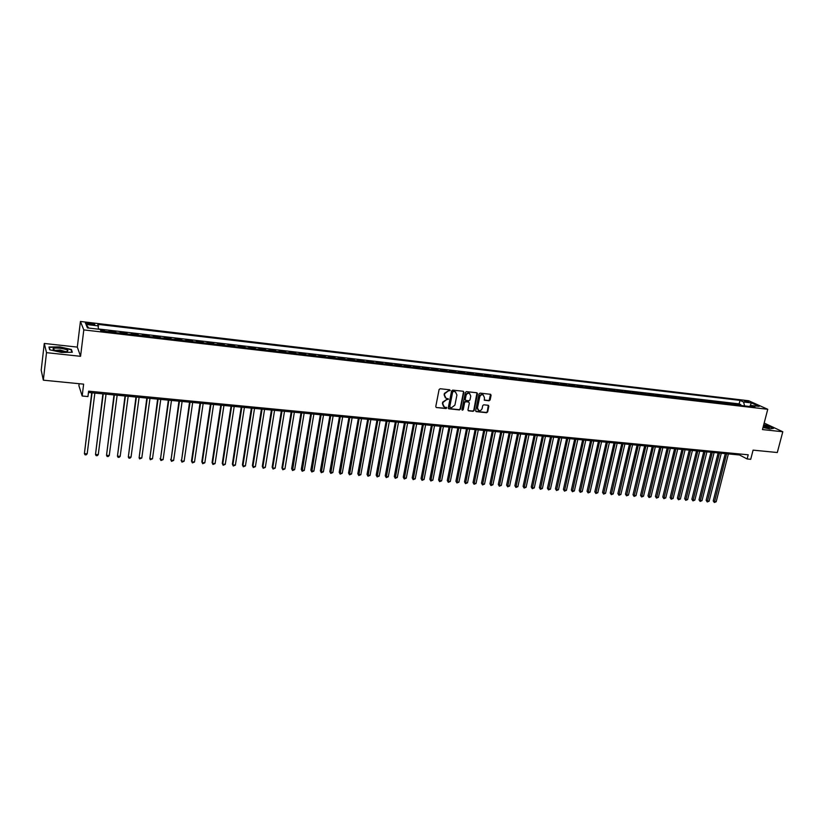 <?xml version="1.0" encoding="UTF-8"?>
<svg xmlns="http://www.w3.org/2000/svg" width="824" height="824" viewBox="0 0 824 824"><rect width="100%" height="100%" fill="white"/><g stroke="black" fill="none" stroke-linecap="round" stroke-linejoin="round"><path stroke-width="1.24" d="M450.192 390.514L449.688 389.783L440.16 388.743L439.079 389.587L435.783 406.541L436.246 407.509L446.011 408.549L446.762 407.952L444.26 406.912L442.766 403.822L443.034 402.411L446.484 399.712L448.472 399.249L446 398.198L444.476 395.077L444.744 393.666L448.204 390.967L450.192 390.514M445.321 397.786L444.115 394.83L444.394 393.419L449.75 389.793M436.246 407.509L445.65 408.282L446.34 407.252M443.58 406.479L442.416 403.554L442.684 402.153L448.04 398.538M744.288 400.649L748.614 402.091L744.288 400.649M489.075 400.773L490.126 399.949L491.083 395.273L490.61 394.305L480.124 393.12L479.063 393.954L475.685 410.651L476.138 411.609L486.623 412.721L487.674 411.887L488.828 406.273L488.375 405.305L483.77 404.79L482.709 405.624L482.143 408.416C481.525 410.208 480.382 410.898 478.713 410.496L477.487 407.932L479.712 396.952C480.32 395.17 481.453 394.48 483.122 394.861L484.378 397.456L484.471 400.248L489.075 400.773L490.538 394.274M46.515 352.651L80.567 356.308L77.312 347.1L44.28 343.454L46.515 352.651L43.332 380.173L83.636 384.149L82.173 396.004L87.962 396.55L88.632 391.173L748.213 454.797L747.131 458.968L750.705 459.308L753.095 450.131L777.3 452.52L782.8 431.755L764.167 423.052M80.567 356.308L83.801 329.909L767.752 409.291L762.468 429.572L782.8 431.755M463.85 392.296L463.15 391.256L452.664 390.113L451.583 390.957L448.266 407.829L448.73 408.786L459.432 409.93L460.503 409.085L463.85 392.296L463.315 391.297M466.466 391.627L476.849 392.76L477.529 393.79L474.161 410.496L473.1 411.331L468.444 410.816L467.981 409.858L469.34 403.08L468.65 402.061L465.704 401.741L464.633 402.586L463.222 409.652L462.316 410.197L461.986 409.528L465.395 392.461L466.466 391.627M43.332 380.173L41.2 370.182L44.28 343.454M740.611 405.449L740.817 404.656L736.543 404.151L738.376 404.996L735.884 404.903M733.484 404.625L733.69 403.822L729.384 403.317L731.207 404.162L728.694 404.069M726.304 403.791L726.511 402.988L722.184 402.483L723.997 403.317L721.464 403.224M719.095 402.946L719.301 402.143L714.944 401.638L716.746 402.473L714.192 402.38M711.833 402.102L712.039 401.298L707.661 400.783L709.443 401.628L706.879 401.525M704.541 401.257L704.736 400.443L700.338 399.928L702.11 400.773L699.514 400.67M697.197 400.402L697.392 399.589L692.963 399.074L694.725 399.908L692.119 399.815M689.812 399.537L690.007 398.723L685.558 398.208L687.298 399.043L684.672 398.94M682.375 398.682L682.571 397.858L678.101 397.333L679.831 398.177L677.174 398.074M674.897 397.807L675.103 396.983L670.592 396.457L672.312 397.302L669.644 397.199M667.378 396.931L667.574 396.107L663.042 395.582L664.752 396.426L662.053 396.313M659.818 396.056L660.014 395.221L655.451 394.696L657.14 395.541L654.431 395.427M652.206 395.17L652.402 394.336L647.808 393.8L649.487 394.644L646.758 394.531M644.543 394.274L644.739 393.439L640.124 392.904L641.793 393.748L639.033 393.635M636.839 393.378L637.034 392.543L632.389 391.997L634.047 392.842L631.266 392.729M629.093 392.482L629.289 391.637L624.613 391.091L626.25 391.936L623.449 391.822M621.296 391.575L621.492 390.731L616.785 390.185L618.402 391.029L615.579 390.906M613.447 390.658L613.643 389.814L608.915 389.258L610.512 390.113L607.669 389.989M605.558 389.742L605.753 388.897L600.984 388.341L602.581 389.186L599.707 389.062M597.616 388.815L597.802 387.97L593.012 387.404L594.588 388.259L591.704 388.125M589.624 387.888L589.809 387.033L584.999 386.466L586.554 387.321L583.639 387.187M581.579 386.95L581.775 386.096L576.924 385.529L578.469 386.374L575.523 386.25M573.494 386.013L573.679 385.148L568.797 384.581L570.332 385.426L567.365 385.292M565.346 385.066L565.542 384.2L560.629 383.623L562.143 384.478L559.156 384.344M557.158 384.108L557.343 383.242L552.399 382.666L553.893 383.521L550.885 383.376M548.908 383.15L549.103 382.284L544.128 381.697L545.601 382.552L542.573 382.408M540.616 382.182L540.801 381.316L535.796 380.729L537.258 381.574L534.199 381.44M532.273 381.213L532.459 380.338L527.422 379.751L528.864 380.606L525.774 380.461M523.868 380.235L524.054 379.359L518.986 378.772L520.408 379.617L517.297 379.473M515.412 379.256L515.597 378.371L510.499 377.773L511.91 378.628L508.769 378.474M506.904 378.257L507.09 377.382L501.96 376.784L503.34 377.629L500.189 377.485M498.345 377.268L498.52 376.383L493.36 375.775L494.73 376.63L491.547 376.475M489.724 376.259L489.909 375.373L484.708 374.766L486.057 375.62L482.843 375.466M481.051 375.25L481.226 374.364L475.994 373.756L477.333 374.601L474.099 374.446M472.317 374.24L472.502 373.344L467.239 372.726L468.547 373.581L465.282 373.416M463.531 373.221L463.716 372.314L458.412 371.696L459.71 372.551L456.414 372.386M454.693 372.191L454.869 371.284L449.533 370.666L450.81 371.511L447.494 371.346M445.794 371.15L445.969 370.244L440.593 369.626L441.849 370.47L438.502 370.306M436.833 370.11L437.008 369.204L431.601 368.575L432.837 369.42L429.459 369.255M427.811 369.059L427.986 368.153L422.547 367.514L423.763 368.369L420.364 368.194M418.736 367.998L418.911 367.092L413.432 366.453L414.627 367.298L411.197 367.123M409.6 366.938L409.775 366.021L404.254 365.382L405.429 366.227L401.968 366.052M400.402 365.866L400.577 364.95L395.026 364.301L396.179 365.156L392.688 364.97M391.142 364.795L391.307 363.868L385.725 363.219L386.858 364.064L383.335 363.889M381.821 363.714L381.986 362.787L376.362 362.127L377.474 362.972L373.931 362.787M372.438 362.622L372.603 361.685L366.948 361.025L368.029 361.88L364.455 361.685M362.993 361.52L363.157 360.582L357.462 359.923L358.522 360.768L354.917 360.582M353.486 360.407L353.651 359.48L347.913 358.811L348.954 359.655L345.308 359.46M343.907 359.295L344.072 358.358L338.293 357.688L339.313 358.533L335.636 358.337M334.266 358.172L334.431 357.235L328.611 356.555L329.61 357.4L325.902 357.204M324.563 357.049L324.728 356.102L318.867 355.422L319.836 356.267L316.107 356.061M314.789 355.906L314.953 354.959L309.052 354.269L309.999 355.123L306.229 354.917M304.952 354.763L305.107 353.815L299.174 353.115L300.101 353.97L296.3 353.753M295.043 353.609L295.208 352.651L289.224 351.961L290.12 352.806L286.288 352.59M285.073 352.456L285.228 351.488L279.212 350.787L280.078 351.632L276.215 351.426M275.031 351.281L275.185 350.324L269.118 349.613L269.963 350.457L266.07 350.241M264.916 350.107L265.071 349.139L258.963 348.428L259.787 349.273L255.852 349.057M254.729 348.923L254.884 347.955L248.735 347.234L249.528 348.078L245.562 347.852M244.47 347.728L244.625 346.76L238.435 346.029L239.197 346.873L235.201 346.647M234.15 346.523L234.294 345.544L228.063 344.823L228.804 345.668L224.767 345.431M223.747 345.318L223.891 344.339L217.618 343.608L218.329 344.442L214.25 344.216M213.272 344.102L213.416 343.114L207.102 342.372L207.782 343.217L203.672 342.98M202.725 342.866L202.869 341.878L196.503 341.136L197.152 341.981L193.012 341.744M192.105 341.63L192.239 340.642L185.833 339.89L186.461 340.734L182.269 340.487M181.404 340.394L181.537 339.395L175.09 338.643L175.677 339.478L171.464 339.231M170.62 339.138L170.764 338.139L164.264 337.377L164.821 338.221L160.567 337.964M159.774 337.871L159.907 336.872L153.357 336.11L153.892 336.944L149.597 336.686M148.835 336.604L148.979 335.595L142.377 334.822L142.882 335.667L138.545 335.409M137.824 335.317L137.958 334.307L131.315 333.535L131.788 334.369L127.411 334.111M126.731 334.029L126.865 333.009L120.17 332.237L120.613 333.071L116.205 332.803M115.556 332.731L115.69 331.712L108.943 330.918L109.427 332.021M89.126 324.357L94.667 324.635C95.162 324.162 93.946 323.708 91.042 323.266L85.49 322.998C84.996 323.461 86.201 323.914 89.126 324.357M83.801 329.909L80.433 321.463L748.666 400.752L767.752 409.291M740.817 404.656L739.138 403.884L740.034 400.382L97.86 324.347L98.509 329.198M740.034 400.382L743.557 401.968L751.364 402.895L759.182 406.397L751.323 405.48L754.949 407.118L100.93 331.032L100.178 329.394L87.447 327.911L86.005 324.44L98.581 325.923M483.276 394.933L482.74 394.614C481.082 394.222 479.949 394.923 479.331 396.694L479.712 396.952M104.308 331.423L104.432 330.393L104.906 331.495M115.69 331.712L116.122 332.546M126.865 333.009L127.329 333.854M137.958 334.307L138.453 335.141M148.979 335.595L149.494 336.429M159.907 336.872L160.464 337.706M170.764 338.139L171.351 338.973M181.537 339.395L182.155 340.23M192.239 340.642L192.888 341.486M202.869 341.878L203.538 342.722M213.416 343.114L214.116 343.958M223.891 344.339L224.622 345.184M234.294 345.544L235.046 346.389M244.625 346.76L245.408 347.594M254.884 347.955L255.687 348.799M265.071 349.139L265.905 349.984M275.185 350.324L276.04 351.168M285.228 351.488L286.113 352.342M295.208 352.651L296.115 353.506M305.107 353.815L306.044 354.66M314.953 354.959L315.911 355.803M324.728 356.102L325.707 356.947M334.431 357.235L335.44 358.079M344.072 358.358L345.102 359.202M353.651 359.48L354.701 360.325M363.157 360.582L364.239 361.437M372.603 361.685L373.705 362.539M381.986 362.787L383.108 363.631M391.307 363.868L392.461 364.723M400.577 364.95L401.741 365.804M409.775 366.021L410.96 366.876M418.911 367.092L420.116 367.937M427.986 368.153L429.211 368.998M437.008 369.204L438.255 370.048M445.969 370.244L447.236 371.099M454.869 371.284L456.156 372.139M463.716 372.314L465.024 373.169M472.502 373.344L473.831 374.189M481.226 374.364L482.576 375.208M489.909 375.373L491.269 376.228M498.52 376.383L499.911 377.227M507.09 377.382L508.49 378.226M515.597 378.371L517.019 379.225M524.054 379.359L525.485 380.204M532.459 380.338L533.911 381.193M540.801 381.316L542.274 382.161M549.103 382.284L550.587 383.129M557.343 383.242L558.847 384.087M565.542 384.2L567.056 385.045M573.679 385.148L575.214 386.003M581.775 386.096L583.32 386.94M589.809 387.033L591.385 387.877M597.802 387.97L599.388 388.815M605.753 388.897L607.35 389.742M613.643 389.814L615.26 390.658M621.492 390.731L623.119 391.575M629.289 391.637L630.926 392.482M637.034 392.543L638.693 393.388M644.739 393.439L646.418 394.284M652.402 394.336L654.091 395.18M660.014 395.221L661.713 396.066M667.574 396.107L669.294 396.952M675.103 396.983L676.823 397.827M682.571 397.858L684.311 398.703M690.007 398.723L691.758 399.568M697.392 399.589L699.164 400.433M704.736 400.443L706.518 401.288M712.039 401.298L713.831 402.133M719.301 402.143L721.103 402.988M726.511 402.988L728.323 403.822M733.69 403.822L735.513 404.656M739.138 403.884L98.509 328.982M104.432 330.393L100.425 329.93M79.145 383.706L78.898 385.683L82.173 396.004M77.312 347.1L80.433 321.463M88.467 392.471L739.54 454.992L747.131 458.968M739.808 453.983L739.54 454.992M751.323 405.48L750.036 406.551M744.628 405.923L743.557 401.968M88.796 328.065L86.005 324.44M751.364 402.895L749.83 406.52M61.46 352.435L72.327 352.26L71.4 349.479L59.822 346.894L48.966 347.028L49.687 349.798L61.46 352.435M763.014 427.481L769.781 428.954L773.643 428.315L767.875 425.617L763.735 424.721M71.286 350.437L71.4 349.479M448.411 408.539L459.071 409.662L460.142 408.828L463.479 392.039M453.385 391.534L452.634 392.121L449.708 406.922L451.49 407.777L454.93 405.089L456.929 394.984L455.394 391.853L453.025 391.276L452.634 392.121M449.832 407.447L449.358 406.665L452.273 391.874M455.682 392.008L454.673 391.678M453.025 391.276L454.312 391.421M468.135 410.568L472.729 411.063L473.79 410.228L476.993 392.791M468.774 402.05L465.333 401.484L464.273 402.328L463.222 409.652M462.058 409.961L462.861 409.384M470.762 396.025L469.495 393.429C467.805 393.027 466.662 393.728 466.044 395.52L465.272 399.413L465.962 400.443L468.918 400.752L469.979 399.918L470.762 396.025M469.68 393.512L469.124 393.172C467.445 392.78 466.291 393.47 465.684 395.262L466.044 395.52M465.467 400.196L464.901 399.156L465.684 395.262M484.162 400.021L488.694 400.516M478.147 410.136L477.117 407.674L479.331 396.694M475.839 411.361L486.253 412.453L487.303 411.619L488.292 405.284M91.722 392.791L84.398 453.622L87.179 453.839L94.853 393.089M92.041 392.821L84.398 453.622L85.006 454.776L86.118 454.858L87.179 453.839M60.131 348.253C55.805 347.852 53.426 348.078 52.983 348.923C53.488 349.984 56.186 350.839 61.089 351.488L66.363 351.58C69.7 350.571 67.62 349.458 60.131 348.253M65.621 351.652L60.131 350.035L55.311 350.344M49.965 349.86L49.306 347.326L59.822 347.192L71.049 349.706L71.894 352.26M49.224 348.027L49.306 347.326M763.096 427.162L769.585 427.615L763.57 425.328M763.673 424.927L767.711 425.802L773.231 428.387M767.299 427.975L763.24 426.595M102.897 393.862L95.502 454.467L98.262 454.683L106.038 394.16M103.247 393.893L95.502 454.467L96.089 455.61L97.191 455.703L98.262 454.683M114 394.923L106.523 455.312L109.262 455.517L117.142 395.232M114.371 394.964L106.523 455.312L107.089 456.445L108.181 456.537L109.262 455.517M125.021 395.983L117.461 456.146L120.18 456.352L128.163 396.293M125.413 396.025L117.461 456.146L118.017 457.279L119.099 457.361L120.18 456.352M135.97 397.034L128.317 456.97L131.026 457.176L139.112 397.343M136.382 397.075L128.317 456.97L128.863 458.103L129.945 458.185L131.026 457.176M146.827 398.085L139.112 457.794L141.79 458L149.978 398.383M147.269 398.126L139.112 457.794L139.637 458.917L141.79 458M157.621 399.115L149.814 458.608L152.481 458.813L160.762 399.413M158.074 399.156L149.814 458.608L150.328 459.73L152.481 458.813M168.333 400.145L160.453 459.421L163.101 459.617L171.485 400.443M168.807 400.186L160.453 459.421L160.958 460.534L160.083 458.618M163.101 459.617L160.958 460.534M178.963 401.164L171.011 460.225L173.637 460.42L182.114 401.473M179.467 401.216L171.011 460.225L171.505 461.337L170.63 459.432M173.637 460.42L171.505 461.337M189.53 402.184L181.496 461.018L184.113 461.224L192.682 402.483M190.045 402.225L181.496 461.018L181.98 462.13L181.095 460.225M184.113 461.224L181.98 462.13M200.016 403.183L191.487 461.018L191.92 461.811L194.505 462.017L203.168 403.492M200.551 403.235L191.92 461.811L192.373 462.913L191.487 461.018M194.505 462.017L192.373 462.913M210.429 404.182L201.818 461.811L202.261 462.604L204.836 462.8L213.581 404.491M210.985 404.244L202.261 462.604L202.704 463.696L201.818 461.811M204.836 462.8L202.704 463.696M220.77 405.181L212.067 462.594L212.53 463.387L215.085 463.582L223.932 405.48M221.347 405.233L212.53 463.387L212.963 464.478L212.067 462.594M215.085 463.582L212.963 464.478M231.039 406.17L222.253 463.376L222.727 464.159L225.271 464.355L234.201 406.469M231.637 406.222L222.727 464.159L223.15 465.251L222.253 463.376M225.271 464.355L223.15 465.251M241.236 407.149L232.368 464.149L232.862 464.932L235.386 465.127L244.398 407.447M241.854 407.2L232.862 464.932L233.274 466.013L232.368 464.149M235.386 465.127L233.274 466.013M251.361 408.117L242.411 464.911L242.925 465.704L245.428 465.89L254.534 408.426M252 408.179L242.925 465.704L243.317 466.775L242.411 464.911M245.428 465.89L243.317 466.775M261.424 409.085L252.381 465.673L252.917 466.466L255.399 466.652L264.586 409.384M262.084 409.147L252.917 466.466L253.298 467.538L252.381 465.673M255.399 466.652L253.298 467.538M271.415 410.043L262.29 466.436L262.846 467.218L265.318 467.404L274.577 410.352M272.085 410.105L262.846 467.218L263.216 468.289L262.29 466.436M265.318 467.404L263.216 468.289M281.334 411.001L272.136 467.187L272.703 467.97L275.154 468.156L284.507 411.3M282.024 411.063L272.703 467.97L273.063 469.031L272.136 467.187M275.154 468.156L273.063 469.031M291.191 411.938L281.911 467.929L282.488 468.712L284.929 468.897L294.364 412.247M291.902 412.01L282.488 468.712L282.848 469.773L281.911 467.929M284.929 468.897L282.848 469.773M300.976 412.886L291.624 468.671L292.221 469.453L294.642 469.639L304.149 413.185M301.708 412.948L292.561 470.514L291.624 468.671M294.642 469.639L292.561 470.514M310.7 413.813L301.265 469.412L301.883 470.195L304.283 470.37L313.872 414.122M311.441 413.885L302.212 471.246L301.265 469.412M304.283 470.37L302.212 471.246M320.361 414.74L310.844 470.144L311.482 470.926L313.872 471.101L323.523 415.049M321.123 414.812L311.791 471.967L310.844 470.144M313.872 471.101L311.791 471.967M329.95 415.667L320.361 470.875L321.01 471.647L323.389 471.833L333.123 415.966M330.723 415.739L321.319 472.688L320.361 470.875M323.389 471.833L321.319 472.688M339.478 416.584L329.816 471.596L330.486 472.368L332.844 472.554L342.65 416.882M340.271 416.656L330.774 473.409L329.816 471.596M332.844 472.554L330.774 473.409M348.943 417.49L339.21 472.307L339.89 473.089L342.238 473.264L352.116 417.789M349.757 417.562L340.178 474.119L339.21 472.307M342.238 473.264L340.178 474.119M358.347 418.386L348.542 473.028L349.242 473.8L351.56 473.975L361.52 418.695M359.171 418.468L349.51 474.83L348.542 473.028M351.56 473.975L349.51 474.83M367.679 419.282L357.812 473.728L358.522 474.5L360.83 474.686L370.852 419.591M368.524 419.364L358.78 475.53L357.812 473.728M360.83 474.686L358.78 475.53M376.959 420.178L367.02 474.439L367.751 475.211L370.048 475.386L380.132 420.487M377.814 420.261L367.998 476.231L367.02 474.439M370.048 475.386L367.998 476.231M386.178 421.064L376.177 475.139L376.908 475.901L379.195 476.076L389.35 421.363M387.053 421.146L377.155 476.921L376.177 475.139M379.195 476.076L377.155 476.921M395.335 421.94L385.261 475.829L386.013 476.602L388.279 476.777L398.507 422.248M396.22 422.032L386.25 477.611L385.261 475.829M388.279 476.777L386.25 477.611M404.429 422.815L394.294 476.519L395.057 477.292L397.312 477.457L407.602 423.124M405.336 422.908L395.283 478.301L394.294 476.519M397.312 477.457L395.283 478.301M413.473 423.68L403.266 477.209L404.048 477.972L406.284 478.147L416.645 423.989M414.39 423.773L404.265 478.981L403.266 477.209M406.284 478.147L404.265 478.981M422.444 424.545L412.185 477.889L412.978 478.651L415.203 478.826L425.617 424.854M423.382 424.638L413.185 479.65L412.185 477.889M415.203 478.826L413.185 479.65M431.374 425.4L421.043 478.569L421.847 479.331L424.061 479.496L434.536 425.709M432.312 425.493L422.043 480.33L421.043 478.569M424.061 479.496L422.043 480.33M440.232 426.255L429.85 479.238L430.664 480.001L432.868 480.165L443.405 426.554M441.19 426.348L430.849 480.989L429.85 479.238M432.868 480.165L430.849 480.989M449.039 427.1L438.595 479.908L439.429 480.67L441.613 480.835L452.211 427.409M450.017 427.192L439.604 481.659L438.595 479.908M441.613 480.835L439.604 481.659M457.794 427.944L447.288 480.567L448.132 481.329L450.295 481.494L460.956 428.243M458.783 428.037L448.297 482.318L447.288 480.567M450.295 481.494L448.297 482.318M466.487 428.779L455.919 481.226L456.784 481.988L458.937 482.153L469.659 429.077M467.486 428.871L456.939 482.967L455.919 481.226M458.937 482.153L456.939 482.967M475.129 429.603L464.509 481.886L465.375 482.648L467.517 482.802L478.291 429.912M476.138 429.706L465.519 483.626L464.509 481.886M467.517 482.802L465.519 483.626M483.709 430.427L473.038 482.534L473.913 483.297L476.045 483.461L486.881 430.736M484.739 430.53L474.058 484.265L473.038 482.534M476.045 483.461L474.058 484.265M492.237 431.251L481.515 483.183L482.401 483.946L484.522 484.1L495.409 431.549M493.277 431.343L482.534 484.914L481.515 483.183M484.522 484.1L482.534 484.914M500.714 432.064L489.93 483.832L490.836 484.584L492.937 484.739L503.886 432.363M501.764 432.167L490.96 485.552L489.93 483.832M492.937 484.739L490.96 485.552M509.139 432.868L498.304 484.471L499.22 485.223L501.311 485.377L512.301 433.177M510.2 432.971L499.334 486.181L498.304 484.471M501.311 485.377L499.334 486.181M517.513 433.671L506.616 485.099L507.553 485.861L509.623 486.016L520.675 433.98M518.584 433.774L507.656 486.819L506.616 485.099M509.623 486.016L507.656 486.819M525.825 434.475L514.887 485.738L515.824 486.49L517.894 486.644L528.998 434.773M526.917 434.578L515.917 487.447L514.887 485.738M517.894 486.644L515.917 487.447M534.096 435.268L523.106 486.366L524.054 487.118L526.103 487.272L537.258 435.566M535.198 435.371L524.136 488.066L523.106 486.366M526.103 487.272L524.136 488.066M542.305 436.051L531.264 486.984L532.232 487.736L534.271 487.89L545.478 436.359M543.428 436.164L532.304 488.683L531.264 486.984M534.271 487.89L532.304 488.683M550.473 436.844L539.38 487.612L540.359 488.354L542.377 488.508L553.635 437.142M551.596 436.947L540.431 489.302L539.38 487.612M542.377 488.508L540.431 489.302M558.59 437.616L547.445 488.22L548.434 488.972L550.442 489.126L561.752 437.925M559.723 437.729L548.496 489.909L547.445 488.22M550.442 489.126L548.496 489.909M566.654 438.389L555.469 488.838L556.468 489.58L558.466 489.734L569.817 438.698M567.798 438.502L556.519 490.517L555.469 488.838M558.466 489.734L556.519 490.517M574.668 439.161L563.431 489.446L564.44 490.187L566.428 490.342L577.83 439.47M575.832 439.274L564.481 491.125L563.431 489.446M566.428 490.342L564.481 491.125M582.63 439.923L571.351 490.053L572.371 490.795L574.349 490.939L585.792 440.232M583.804 440.037L572.412 491.722L571.351 490.053M574.349 490.939L572.412 491.722M590.551 440.686L579.231 490.651L580.25 491.392L582.218 491.547L593.713 440.995M591.735 440.799L580.281 492.319L579.231 490.651M582.218 491.547L580.281 492.319M598.42 441.448L587.049 491.248L588.089 491.99L590.046 492.144L601.572 441.746M599.615 441.561L588.109 492.917L587.049 491.248M590.046 492.144L588.109 492.917M606.237 442.2L594.825 491.846L595.876 492.587L597.822 492.731L609.399 442.498M607.442 442.313L595.896 493.504L594.825 491.846M597.822 492.731L595.896 493.504M614.014 442.941L602.56 492.433L603.621 493.174L605.547 493.319L617.166 443.24M615.229 443.054L603.621 494.091L602.56 492.433M605.547 493.319L603.621 494.091M621.749 443.683L610.244 493.02L611.315 493.761L613.231 493.906L624.901 443.982M622.965 443.796L611.315 494.678L610.244 493.02M613.231 493.906L611.315 494.678M629.423 444.424L617.887 493.607L618.968 494.338L620.874 494.482L632.574 444.723M630.659 444.538L618.958 495.255L617.887 493.607M620.874 494.482L618.958 495.255M637.065 445.156L625.478 494.184L626.57 494.925L628.465 495.07L640.207 445.454M638.301 445.269L626.549 495.832L625.478 494.184M628.465 495.07L626.549 495.832M644.656 445.887L633.028 494.761L634.13 495.502L636.015 495.636L647.798 446.186M645.903 446L634.109 496.398L633.028 494.761M636.015 495.636L634.109 496.398M652.196 446.608L640.536 495.337L641.639 496.069L643.513 496.213L655.337 446.907M653.463 446.732L641.618 496.975L640.536 495.337M643.513 496.213L641.618 496.975M659.694 447.329L647.994 495.904L649.116 496.635L650.97 496.779L662.836 447.628M660.972 447.453L649.075 497.542L647.994 495.904M650.97 496.779L649.075 497.542M667.152 448.04L655.42 496.47L656.543 497.202L658.386 497.346L670.293 448.349M668.439 448.163L656.501 498.098L655.42 496.47M658.386 497.346L656.501 498.098M674.568 448.75L662.795 497.037L663.928 497.768L665.761 497.902L677.709 449.059M675.855 448.884L663.876 498.664L662.795 497.037M665.761 497.902L663.876 498.664M681.932 449.461L670.118 497.603L671.261 498.324L673.095 498.469L685.074 449.76M683.23 449.585L671.21 499.22L670.118 497.603M673.095 498.469L671.21 499.22M689.255 450.162L677.41 498.159L678.564 498.881L680.377 499.025L692.397 450.471M690.574 450.295L678.502 499.766L677.41 498.159M680.377 499.025L678.502 499.766M696.538 450.862L684.662 498.705L685.815 499.437L687.628 499.571L699.679 451.171M697.856 450.996L685.743 500.322L684.662 498.705M687.628 499.571L685.743 500.322M703.778 451.562L691.861 499.262L693.025 499.983L694.828 500.117L706.92 451.861M705.107 451.686L692.953 500.868L691.861 499.262M694.828 500.117L692.953 500.868M710.978 452.252L699.03 499.808L700.204 500.529L701.986 500.662L714.109 452.551M712.317 452.376L700.122 501.404L699.03 499.808M701.986 500.662L700.122 501.404M718.137 452.942L706.147 500.353L707.332 501.074L709.114 501.208L721.268 453.241M719.486 453.066L707.25 501.95L706.147 500.353M709.114 501.208L707.25 501.95M725.254 453.622L713.234 500.889L714.418 501.61L716.19 501.744L728.375 453.921M726.603 453.756L714.326 502.486L713.234 500.889M716.19 501.744L714.326 502.486M109.355 331.763L104.833 331.227M88.374 324.254L88.539 322.967M90.877 324.563L91.042 323.266M54.734 350.149L52.983 348.923"/></g></svg>
